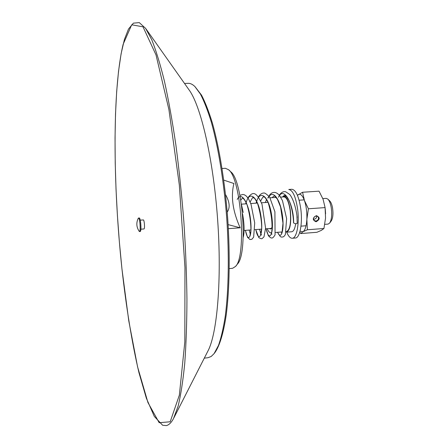 <?xml version="1.0" encoding="UTF-8"?>
<svg xmlns="http://www.w3.org/2000/svg" width="448" height="448" viewBox="0 0 448 448"><rect width="100%" height="100%" fill="white"/><g stroke="black" fill="none" stroke-linecap="round" stroke-linejoin="round"><path stroke-width="0.67" d="M140.258 220.153L143.41 219.929C143.763 220.041 144.071 221.138 144.334 223.222C144.631 226.531 144.542 228.446 144.06 228.956L140.907 229.191M139.513 231.566L140.302 231.504C141.002 230.737 141.131 227.864 140.683 222.886C140.297 219.761 139.843 218.114 139.322 217.946L138.309 218.21C136.074 222.779 136.394 227.186 139.266 231.403L139.513 231.566C140.213 230.798 140.336 227.926 139.894 222.942C139.502 219.817 139.054 218.17 138.538 218.002M243.197 212.475L241.528 204.848M235.659 266.302L237.406 264.079C248.063 254.094 242.76 180.236 230.776 171.808L228.687 169.82M322.823 198.593L326.228 198.363L327.936 199.153C329.403 200.71 330.495 203.504 331.218 207.547C332.175 214.586 331.649 219.761 329.65 223.076L328.076 224.101L324.806 224.347M329.683 223.037L331.251 220.942C332.92 218.176 333.357 213.87 332.562 208.023C331.962 204.663 331.05 202.334 329.823 201.034L327.936 199.153M223.765 180.113L233.918 183.523C230.67 196.504 232.753 211.26 240.167 227.791L228.357 228.676M184.514 83.451L188.216 83.328C190.355 83.255 192.573 84.325 194.886 86.542L200.418 94.074C204.165 101.27 207.822 110.701 211.389 122.36C218.35 147.358 224 182.118 226.766 218.579C229.242 255.063 228.62 290.242 225.299 315.941C223.434 327.97 221.166 337.798 218.484 345.43L214.077 353.64L211.176 356.479L207.939 357.734L204.299 358.137M214.301 353.349L215.046 352.369C219.632 345.789 223.513 333.144 226.223 314.95C229.527 289.475 230.154 254.638 227.707 218.512C224.963 182.409 219.363 147.991 212.442 123.211C208.897 111.647 205.262 102.295 201.533 95.155L195.048 86.71M173.97 417.682L207.861 351.142C217.202 333.967 221.956 279.608 217.599 219.24C213.282 158.878 200.799 105.672 189.084 89.925L145.908 28.784M225.54 194.617C229.695 201.947 230.255 207.76 227.214 212.061M240.167 227.791L228.116 224.622M229.281 268.587L232.585 268.302L235.57 266.414C246.658 256.088 241.086 178.466 228.62 169.758L225.4 168.297L222.074 168.493M315.913 221.066L314.132 220.444C312.967 218.305 313.645 216.815 316.176 215.975L317.934 216.58C319.122 218.719 318.45 220.214 315.913 221.066M316.07 221.766C320.074 219.436 320.18 217.392 316.389 215.634C312.379 217.969 312.273 220.013 316.07 221.766M313.516 219.234L314.059 219.257C315.868 218.876 316.747 217.784 316.691 215.986M300.686 233.559L316.898 232.294L321.401 230.339L323.943 228.497L325.55 218.014L325.091 207.598L308.414 208.785L306.858 219.397L307.395 229.768L302.971 231.767L300.686 233.559L299.818 232.008M323.943 228.497L307.395 229.768M325.091 207.598L323.075 199.254L319.043 191.167L302.585 192.254L304.438 200.53L308.414 208.785M325.242 208.852L325.601 213.752M297.427 195.272L302.585 192.254M300.048 231.168L302.971 231.767C305.144 230.289 306.438 226.167 306.858 219.397C307.104 212.419 306.292 206.13 304.438 200.53C302.478 195.322 300.418 193.357 298.245 194.645L297.472 195.384M296.957 216.44L297.22 223.334C296.436 223.972 295.238 223.854 293.636 222.986L293.541 222.729C293.339 214.396 291.082 204.49 288.618 199.713C286.804 196.879 285.656 195.518 285.174 195.625C284.85 194.981 283.982 195.434 282.57 196.98M292.264 238.258L295.361 238.011C299.869 238.14 302.753 223.3 300.787 208.88C298.866 196.42 295.893 189.885 291.861 189.28L288.764 189.482C292.757 190.092 295.708 196.633 297.618 209.104C299.578 223.541 296.733 238.386 292.264 238.258C290.282 238.302 288.417 236.264 286.67 232.148M297.102 223.171L297.259 222.46M269.438 228.542L270.575 229.001L272.362 227.13M267.921 202.026L267.557 202.373M267.254 228.704C268.408 231.476 269.618 232.842 270.883 232.814L271.746 232.484M266.532 199.427L265.367 202.518M286.238 231.633L286.485 231.616C289.985 229.869 291.228 222.958 290.214 210.885C288.87 202.003 286.798 197.338 283.993 196.885L280.655 197.109M295.691 223.698C294.913 228.777 293.586 231.465 291.704 231.756L286.53 232.159C290.142 230.356 291.418 223.233 290.371 210.778C288.988 201.617 286.854 196.806 283.959 196.342L282.666 196.974M173.499 418.594L178.119 406.168C180.802 395.052 183.008 380.794 184.738 363.401C186.127 344.322 186.866 322.851 186.945 298.995C186.62 274.12 185.595 248.366 183.87 221.738C181.765 195.138 179.099 169.495 175.862 144.81C172.368 121.184 168.566 100.01 164.455 81.29C160.255 64.288 156.027 50.462 151.777 39.805L145.589 28.336L139.266 22.602L133.381 23.15L128.486 29.064L124.421 39.463L121.106 53.743L118.524 71.294L116.67 91.532L115.517 113.915L115.041 137.956L115.22 163.206L116.026 189.28L117.432 215.796L119.409 242.413L121.934 268.778L128.778 320.874L137.586 366.878L147.941 402.539L159.174 422.71L170.178 421.775L179.357 395.136L184.822 341.886L184.968 267.602L179.318 184.901L168.93 109.654L156.016 54.914L143.002 26.818L131.706 24.791L123.144 44.307C112.174 89.824 112.986 185.455 121.94 268.761C126.218 307.199 131.986 343.022 138.947 372.635L146.35 398.216L154.297 416.405L162.641 425.27L166.387 425.6C168.974 424.939 171.343 422.61 173.499 418.594M293.636 222.986C293.972 204.96 283.853 185.164 278.488 197.254M277.659 232.294C280.756 240.318 284.486 231.246 282.514 216.059C280.683 200.894 273.672 189.717 269.136 196.398M268.884 196.75L268.184 197.96M266.157 228.788C269.035 243.135 274.49 234.226 271.639 215.23C268.946 196.224 259.605 188.328 256.245 203.146M255.842 229.572C258.602 243.97 263.788 235.054 260.926 216.003C258.216 196.935 249.127 189 245.879 203.851M245.459 230.356C247.834 243.37 252.386 237.765 250.65 220.724C249.066 203.739 241.522 190.394 237.222 199.466M304.192 199.87L299.102 200.217M306.062 225.764L300.972 226.15M268.055 202.339L261.486 202.787M257.393 203.067L250.757 203.521M246.658 203.801L241.433 204.154M271.634 228.374L265.563 228.833M261.654 229.13L254.856 229.645M250.936 229.942L244.082 230.462M297.17 217.633C296.156 207.984 293.098 198.615 289.75 194.488L285.746 191.806C283.556 191.167 281.394 192.287 279.255 195.16M277.497 232.305L280.358 236.645L281.534 237.104L283.13 236.925L284.463 235.928L285.359 234.489L286.625 218.635L282.47 200.654L279.698 195.714L277.626 193.603L275.699 192.59L274.002 192.36L272.093 192.83L270.194 194.23L267.792 198.094M266.073 228.794L268.391 235.726C269.948 237.378 270.99 238.123 271.522 237.961C272.451 238.336 273.633 237.289 275.066 234.819L274.91 211.775L269.646 197.12C266.588 194.062 264.673 192.702 263.9 193.043C262.013 192.948 260.17 194.23 258.373 196.902M256.659 201.023L256.088 203.157M255.758 229.578L258.826 237.681C260.747 238.655 261.85 238.958 262.125 238.599L263.973 236.846L265.591 228.133L261.996 204.176C255.556 189.801 252.09 192.506 247.839 197.798M246.07 202.485L245.728 203.862M245.392 230.362L247.559 237.401L249.978 239.534L251.933 239.26L253.641 237.121L254.71 222.914L251.02 204.238L248.483 198.772L246.428 196.157L244.563 194.863L242.939 194.438L239.915 195.322M243.202 237.289C244.586 232.058 244.367 224.196 242.547 213.713M276.108 197.411L270.088 197.814M282.195 231.946L275.705 232.445M271.673 232.758L270.883 232.814M286.054 196.202L283.959 196.342M240.8 200.122C242.278 198.089 243.057 197.54 243.135 198.475C243.662 198.862 244.446 199.102 246.994 204.624C249.67 213.875 250.981 222.454 250.919 230.367L249.866 236.023M250.398 234.534L249.172 230.076M250.152 202.026C253.977 194.701 252.538 198.341 254.072 197.971C254.75 198.363 255.914 200.194 257.561 203.47C260.389 213.069 261.761 221.374 261.682 228.385L260.484 235.166M261.621 235.082L261.083 234.276M260.96 234.035L259.538 229.292M260.585 201.146C263.956 194.611 263.256 197.518 264.225 197.014C264.684 196.806 265.989 198.643 268.139 202.518C271.55 214.043 272.714 224.174 271.634 232.91L271.04 234.315M272.014 234.248L271.6 233.716M271.454 233.464L271.135 232.798M272.272 197.669C273.666 195.966 274.607 195.586 275.106 196.526L277.43 199.237L280.594 207.026L282.985 223.227L282.083 232.31L281.529 233.47M281.887 232.842L281.439 232.002"/></g></svg>
